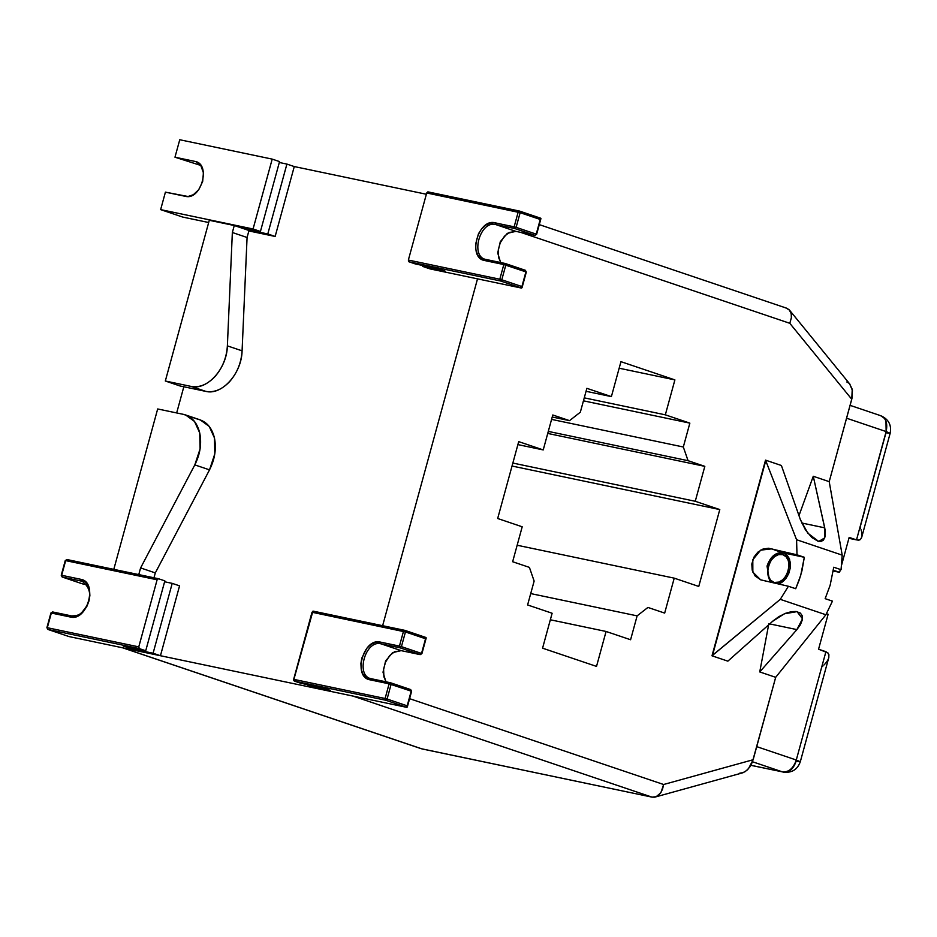 <?xml version="1.0" encoding="UTF-8"?>
<svg xmlns="http://www.w3.org/2000/svg" width="937" height="937" viewBox="0 0 937 937"><rect width="100%" height="100%" fill="white"/><g stroke="black" fill="none" stroke-linecap="round" stroke-linejoin="round"><path stroke-width="1.41" d="M390.307 682.722L391.092 684.361L389.113 683.823L411.202 691.155L410.582 689.55L411.191 691.283L406.787 707.353L407.185 705.83L387.086 699.037L407.185 705.83L411.202 691.155L391.092 684.361L387.086 699.037L385.704 700.232L406.787 707.353L315.347 688.191L307.992 685.708L315.347 688.191L406.787 707.353L385.704 700.232L294.253 681.07L300.636 683.214L293.632 680.285L312.911 611.182L404.819 630.355L403.46 631.421L312.009 612.248L293.656 679.337L385.107 698.498L389.113 683.823L370.127 679.84L365.641 677.58L362.83 673.949L361.19 669.03L360.897 663.501L361.799 658.149L366.882 648.205L370.9 644.48L375.28 642.349L380.457 642.114L399.443 646.085L403.46 631.421L399.443 646.085L400.04 647.818L381.054 643.836C365.231 639.385 355.076 676.479 371.497 678.775C355.076 676.479 365.231 639.385 381.054 643.836L401.153 650.629L381.054 643.836L400.04 647.818L420.151 654.612L400.04 647.818L401.423 646.635L421.533 653.429L425.539 638.753L405.44 631.96L401.423 646.635L399.443 646.085L400.04 647.818L401.423 646.635L421.509 653.546M307.992 685.708L308.238 684.806L307.992 685.708L330.48 690.417L307.992 685.708M300.636 683.214L323.124 687.934L330.48 690.417L323.124 687.934L300.636 683.214M385.892 681.796L383.01 672.216L385.599 660.96L392.603 652.62L401.153 650.629L420.151 654.612L401.153 650.629L392.603 652.62L385.599 660.96L383.01 672.216L385.892 681.796M425.902 637.476L404.819 630.355L403.46 631.421L405.44 631.96L312.009 612.248L313.286 611.158L404.901 630.367L405.44 631.96L401.423 646.635L380.457 642.114L381.054 643.836L380.457 642.114C363.369 637.301 352.406 677.369 370.127 679.84L371.497 678.775L390.483 682.757L389.113 683.823L370.127 679.84L371.497 678.775L370.466 678.505L371.333 678.739M385.704 700.232L294.253 681.07L293.656 679.337L385.107 698.498L385.704 700.232L385.107 698.498L389.113 683.823L390.483 682.757L410.675 689.573L390.483 682.757L391.092 684.361L387.086 699.037L385.107 698.498L387.086 699.037L385.704 700.232M421.545 653.429L420.151 654.612L421.533 653.429L425.82 638.507L405.44 631.96L404.737 630.332M401.329 650.665L394.582 651.73L389.745 655.513L385.529 662.119L383.596 669.065L383.901 676.842L386.079 681.831M525.891 271.999L521.487 288.069L521.897 286.558L501.787 279.765L521.897 286.558L525.903 271.882L505.804 265.089L501.787 279.765L500.405 280.948L521.487 288.069L430.048 268.907L422.692 266.424L430.048 268.907L521.487 288.069L500.405 280.948L408.965 261.786L415.337 263.941L408.755 261.681L408.356 260.053L426.71 192.975L427.846 191.862L519.438 211.048L540.684 218.216M422.692 266.424L422.938 265.534L422.692 266.424L445.18 271.133L422.692 266.424M415.337 263.941L437.825 268.65L445.18 271.133L437.825 268.65L415.337 263.941M500.592 262.512L497.711 252.943L500.299 241.676L507.304 233.348L515.865 231.357L495.755 224.564C479.931 220.101 469.788 257.206 486.198 259.502C469.788 257.206 479.931 220.101 495.755 224.564L515.865 231.357L534.851 235.328L514.741 228.534L495.755 224.564L514.741 228.534L534.851 235.328L515.865 231.357L507.304 233.348L500.299 241.676L497.711 252.943L500.592 262.512M540.602 218.192L519.52 211.071L520.14 212.676L516.123 227.351L536.233 234.145L540.239 219.469L520.14 212.676L516.123 227.351L514.144 226.813L518.161 212.137L426.71 192.975L408.356 260.053L499.808 279.226L503.813 264.55L483.773 260.287L480.341 258.296L477.542 254.677L475.891 249.746L475.598 244.217L478.467 233.746L481.583 228.933L485.6 225.196L489.981 223.076L494.068 222.666L514.144 226.813L514.741 228.534L516.123 227.351L536.233 234.145L534.851 235.328M540.93 218.555L540.239 219.469L520.14 212.676L519.52 211.071L518.161 212.137L520.14 212.676L426.71 192.975L427.998 191.886L519.52 211.071L518.161 212.137L514.144 226.813L514.741 228.534L516.123 227.351L495.158 222.83L495.755 224.564L495.158 222.83C478.069 218.016 467.106 258.085 484.827 260.568L486.198 259.502L505.184 263.484L486.104 259.479L484.827 260.568L503.813 264.55L505.184 263.484L503.813 264.55L499.808 279.226L408.356 260.053L408.965 261.786L500.405 280.948L499.808 279.226L500.405 280.948L501.787 279.765L499.808 279.226L501.787 279.765L505.804 265.089L505.184 263.484L525.364 270.289M540.872 218.754L536.233 234.145M525.903 271.882L525.294 270.278L525.903 271.882L503.813 264.55L505.804 265.089L505.184 263.484M505.102 263.461L525.294 270.278M516.029 231.392L509.283 232.458L504.446 236.241L500.229 242.835L498.297 249.792L498.613 257.57L500.78 262.547M286.909 164.08L267.795 233.957L275.15 236.452L294.265 166.563L286.909 164.08L294.265 166.563L275.15 236.452L237.951 226.766L260.439 231.474L253.072 228.991L160.637 209.619L182.703 217.068L208.67 222.514L182.703 217.068L160.637 209.619L165.416 192.144L185.397 196.337C201.244 200.67 211.329 163.811 194.966 161.398L174.973 157.205L200.869 165.462L174.973 157.205L179.752 139.742L272.198 159.114L279.554 161.597L260.439 231.474L237.951 226.766L245.307 229.249L267.795 233.957L286.909 164.08L279.308 162.488L286.909 164.08M248.855 230.935L275.15 236.452L248.855 230.935M196.981 162.078L194.966 161.398L196.981 162.078M195.985 161.679L200.659 165.17L203.423 172.713L202.673 181.473L198.773 189.649L193.385 194.709L188.021 196.501L165.416 192.144L160.637 209.619L253.072 228.991L272.198 159.114L179.752 139.742L174.973 157.205L194.966 161.398M245.553 228.359L245.307 229.249L245.553 228.359M260.439 231.474L279.554 161.597L272.198 159.114L253.072 228.991L260.439 231.474M66.972 559.541L65.672 560.619L67.031 559.553L158.47 578.726L157.111 579.792L138.699 647.174L139.355 648.603L145.727 650.758L164.853 580.87L158.47 578.726L164.853 580.87L145.727 650.758L139.355 648.603L47.916 629.441L68.998 636.563L160.45 655.724L179.564 585.848L172.209 583.364L153.094 653.241L160.45 655.724L123.251 646.038L145.727 650.758L123.251 646.038L130.606 648.533L153.094 653.241L172.209 583.364L179.564 585.848L160.45 655.724L68.998 636.563L47.916 629.441L47.318 627.708L138.758 646.87L157.111 579.792L65.672 560.619L61.655 575.295L80.641 579.277L85.138 581.537L87.937 585.168L89.577 590.099L89.87 595.627L88.968 600.968L87.012 606.098L83.885 610.912L79.868 614.649L75.499 616.769L70.322 617.014L51.336 613.032L47.318 627.708L51.336 613.032L52.695 611.966L71.68 615.949L70.322 617.014L51.336 613.032L52.695 611.966M164.607 581.772L172.209 583.364L164.607 581.772M82.362 581.315L62.252 577.028L82.362 583.821L62.252 577.028L82.269 581.291C90.584 587.862 91.885 596.354 86.157 606.778C80.969 613.934 79.868 615.75 71.599 615.925L70.322 617.014C87.399 621.828 98.362 581.76 80.641 579.277L81.238 581.01L80.641 579.277L61.655 575.295L62.252 577.028L61.655 575.295L65.672 560.619L157.111 579.792L158.47 578.726L66.949 559.53L65.25 560.572L61.233 575.248L62.17 577.005L82.526 583.856M130.852 647.631L130.606 648.533L130.852 647.631M139.355 648.603L47.916 629.441L47.318 627.708L138.758 646.87L139.355 648.603M800.374 519.602L781.399 465.502L765.529 460.137L796.579 539.724L842.199 555.137L829.21 481.653L813.269 476.265L825.134 529.955L825.157 536.421L823.436 540.134L820.988 541.481L818.212 541.34L811.77 537.475L805.422 529.827L800.374 519.602L807.764 533.118L818.692 541.445L824.771 537.873L824.736 527.836L801.732 523.01L824.736 527.836L813.269 476.265L798.98 515.608L813.269 476.265L829.21 481.653L842.199 555.137L841.063 569.696L842.199 555.137L796.579 539.724L765.529 460.137L712.003 655.806L765.728 460.805L712.518 655.291L780.275 599.352L788.404 586.257L760.926 579.921L755.187 576.056L752.212 570.176L751.814 563.992L753.992 557.058L757.881 552.151L762.964 549.07L768.492 548.239L797 554.809L796.579 539.724L797 554.809L804.321 557.281L800.713 575.341L795.712 588.729L788.404 586.257L780.275 599.352L712.003 655.806L765.529 460.137L781.399 465.502L800.374 519.602M727.862 661.159L712.003 655.806L727.862 661.159L739.808 650.524L727.862 661.159M741.495 773.107L745.102 771.678L748.417 768.785L753.137 759.731L663.619 784.503L409.598 698.674L663.619 784.503L753.137 759.731L775.684 677.322L759.743 671.934L768.832 623.714L796.895 629.605L802.494 618.818L797.047 611.627L784.328 613.805L772.533 621.372L739.808 650.524L773.189 620.798L778.963 616.593L785.522 613.313L791.484 611.638L796.227 611.486L800.385 613.091L802.213 615.75L802.365 619.72L800.444 624.674L796.895 629.605L768.832 623.714L759.743 671.934L796.895 629.605L759.743 671.934L775.684 677.322L825.884 614.754L780.275 599.352L825.884 614.754L775.684 677.322L752.317 762.214L749.916 766.829L746.812 770.39L743.299 772.603L739.75 773.177M833.743 567.225L830.135 585.285L825.146 598.661L830.135 585.285L833.743 567.225L841.063 569.696L833.743 567.225M832.454 601.132L825.884 614.754L832.454 601.132L825.146 598.661L832.454 601.132M771.643 548.859L760.668 550.136L752.798 559.752L752.844 572.12L760.645 579.827L788.404 586.257L795.712 588.729L799.284 579.769L801.931 570.856L804.321 557.281L772.018 548.988L783.894 552.994L804.321 557.281L783.894 552.994L787.314 555.418L789.692 559.787L790.219 568.138L788.767 573.456L785.897 578.527L781.833 582.427L778.659 583.985L783.976 580.694L787.513 576.068L790.219 568.138L790.289 562.481L788.685 557.386L785.686 553.954L772.018 548.988M782.992 554.704L782.161 554.481C769.488 551.015 761.418 580.507 774.524 582.439C787.197 585.906 795.267 556.414 782.161 554.481L782.641 552.736L783.894 552.994L782.664 552.643C775.578 552.221 770.355 556.695 767.028 566.089L769.745 581.912L767.028 566.089L773.4 555.594L783.309 552.795M773.704 582.217L770.495 580.073L768.141 575.505L767.672 570.446L768.738 565.105L771.151 560.279L774.606 556.59L778.588 554.587L782.793 554.645L786.096 556.754L788.275 560.525L789.048 565.409L788.286 570.715L786.108 575.751L782.817 579.722L778.893 582.088L774.524 582.439M783.894 552.994L782.641 552.736L782.161 554.481M183.465 414.365L157.674 408.965L113.705 569.684L157.674 408.965L183.465 414.365L200.237 419.893L209.22 426.417L214.432 437.884L214.819 453.824L209.525 469.859L155.308 572.905L153.973 577.778L155.308 572.905L140.597 567.927L194.814 464.893C200.202 454.164 201.83 443.506 199.71 432.906C197.145 422.599 191.722 416.426 183.465 414.365L185.526 414.927L194.509 421.451L199.71 432.906L200.108 448.846L194.814 464.893L209.525 469.859L155.308 572.905L140.597 567.927L138.688 574.92L140.597 567.927L194.814 464.893L209.525 469.859C214.913 459.13 216.552 448.472 214.432 437.884C211.856 427.577 206.433 421.392 198.175 419.331L183.465 414.365M191.113 386.419C199.534 387.848 207.569 384.486 215.194 376.323C222.573 367.714 226.625 357.571 227.375 345.87L232.353 232.505L234.273 225.524L209.291 220.289L165.322 381.008L191.113 386.419C207.136 390.694 227.047 368.44 227.375 345.87L232.353 232.505L247.075 237.483L242.086 350.836L247.075 237.483L248.984 230.49L247.075 237.483L232.353 232.505L234.273 225.524L209.291 220.289L165.322 381.008L180.033 385.974L205.824 391.385C221.846 395.66 241.758 373.406 242.086 350.836C241.336 362.537 237.284 372.692 229.905 381.3C222.28 389.464 214.245 392.826 205.824 391.385L180.033 385.974L165.322 381.008L191.113 386.419L205.824 391.385L191.113 386.419M227.375 345.87L242.086 350.836L227.375 345.87M234.273 225.524L248.984 230.49L234.273 225.524M828.683 657.961L828.929 654.717L827.898 652.866L818.563 649.212L825.919 651.695L796.286 760.012L756.721 746.637L796.286 760.012C793.381 768.375 788.767 772.334 782.477 771.889L750.877 765.271L782.477 771.889L752.493 761.758L782.477 771.889C788.767 772.334 793.381 768.375 796.286 760.012L800.303 761.746L796.11 761.231C793.206 769.523 788.661 773.072 782.477 771.889L750.853 765.318M833.274 571.02L839.599 572.343L833.38 570.246L839.599 572.343L840.348 569.567L839.599 572.343L833.274 571.02M826.469 613.712L828.121 614.274L826.469 613.712M828.788 657.598L800.303 761.746L796.286 760.012L825.919 651.695L828.355 653.405L828.917 657.095M827.886 659.835L827.312 660.819M826.645 661.838L825.86 662.869M824.993 663.9L824.033 664.919M823.002 665.914L821.913 666.886M782.477 771.889L783.32 772.123C791.8 773.107 797.457 769.652 800.303 761.746M848.91 538.295L856.512 539.888L849.156 537.405L856.512 539.888L886.144 431.57L846.568 418.207L886.144 431.57L856.512 539.888L848.91 538.295M818.563 649.212L828.121 614.274L818.563 649.212M841.649 564.847L849.156 537.405L841.649 564.847M879.972 415.501C885.816 417.609 887.866 422.962 886.144 431.57L890.15 433.304L886.144 431.57L885.969 421.205M861.653 537.463L890.15 433.316L885.957 432.789L860.143 527.133L860.611 528.421M861.021 529.698L861.361 530.951M861.618 532.157L861.806 533.317M861.899 534.395L861.923 535.402M858.023 540.216L860.447 539.525L861.735 537.147L860.447 539.525L858.714 540.216L848.899 538.342M861.525 537.873L861.735 537.147M890.15 433.316C891.731 425.07 888.616 419.214 880.792 415.723L884.387 418.335M382.636 625.693L477.519 278.863L382.636 625.693M426.358 194.252L294.265 166.563L426.358 194.252M183.828 386.77L176.671 412.948L183.828 386.77M122.97 647.877L352.827 696.039L122.97 647.877L422.13 748.944L651.976 797.118L352.827 696.039L651.976 797.118L421.322 748.733L122.173 647.654L421.299 748.722M787.349 308.472L789.844 310.557L791.215 313.766L791.367 317.795L789.797 323.3L851.756 399.244L852.237 389.312L849.636 383.877L852.436 390.448L852.061 397.991L829.21 481.653L851.756 399.244L789.797 323.3L520.667 232.364L789.797 323.3L791.367 317.795L791.215 313.766L789.305 309.913L785.803 307.957M846.779 381.956L848.992 383.245M552.127 613.243L542.57 648.181L596.518 666.406L606.075 631.468L550.335 619.779L606.075 631.468L630.589 639.748L637.125 615.867L647.912 607.434L664.673 613.091L674.23 578.152L698.756 586.445L719.78 509.576L695.254 501.283L512.844 463.054L695.254 501.283L704.823 466.345L547.747 433.433L704.823 466.345L688.063 460.688L683.319 446.996L551.577 419.389L683.319 446.996L689.855 423.126L665.329 414.833L584.266 397.85L665.329 414.833L674.898 379.895L620.95 361.67L611.392 396.609L586.867 388.328L580.331 412.198L569.544 420.643L552.233 417.012L569.544 420.643L552.783 414.986L543.226 449.924L518.711 441.632L497.676 518.501L522.202 526.793L512.644 561.731L529.405 567.389L534.137 581.081L527.601 604.951L552.127 613.243L527.601 604.951L534.137 581.081L529.405 567.389L512.644 561.731L522.202 526.793L497.676 518.501L518.711 441.632L543.226 449.924L517.892 444.606L543.226 449.924L552.783 414.986L569.544 420.643L580.331 412.198L586.867 388.328L611.392 396.609L586.058 391.303L611.392 396.609L620.95 361.67L674.898 379.895L619.158 368.218L674.898 379.895L665.329 414.833L689.855 423.126L583.446 400.825L689.855 423.126L683.319 446.996L688.063 460.688L548.297 431.395L688.063 460.688L704.823 466.345L695.254 501.283L719.78 509.576L512.035 466.029L719.78 509.576L698.756 586.445L674.23 578.152L517.154 545.24L674.23 578.152L664.673 613.091L647.912 607.434L637.125 615.867L530.717 593.578L637.125 615.867L630.589 639.748L606.075 631.468L596.518 666.406L542.57 648.181L552.127 613.243M655.303 797L658.477 795.29L661.077 792.233L663.619 784.503L662.553 789.153L660.491 793.112L656.134 796.719L651.976 797.118L654.471 797.188M353.589 696.168L352.827 696.039M789.305 309.913L789.844 310.557M401.247 650.653L420.233 654.635L421.931 653.593L426.218 637.933M404.901 630.367L425.984 637.5M390.565 682.78L371.403 678.751M407.314 707.002L411.601 691.33L410.675 689.573M515.947 231.38L534.933 235.351L536.632 234.32L540.918 218.649M522.026 287.729L526.313 272.058L525.376 270.301M68.916 636.539L47.834 629.418L46.897 627.661L50.914 612.985L52.613 611.943L71.599 615.925M86.754 584.747L82.444 583.845M185.526 414.927L200.237 419.893M880.792 415.723L850.082 405.358M539.279 224.622L786.611 308.179M655.291 797.012L742.373 772.908M849.964 384.252L789.598 310.252"/></g></svg>
